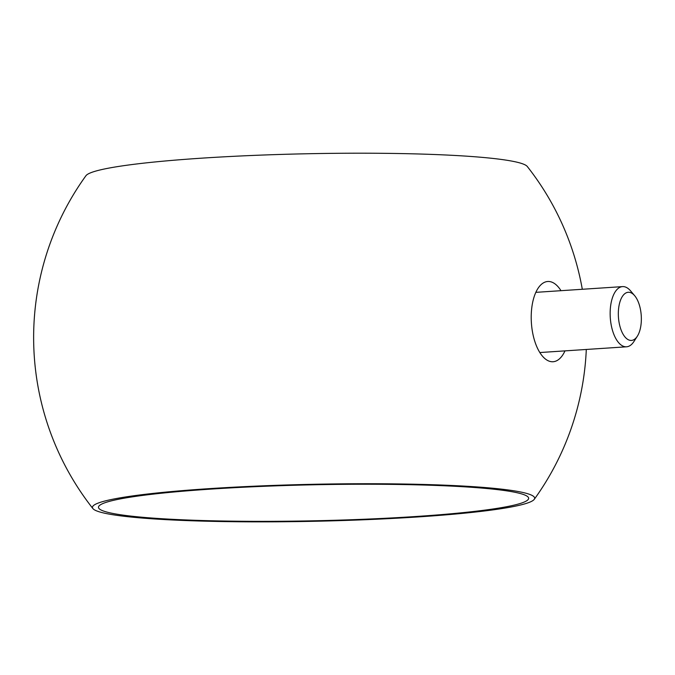 <?xml version="1.0" encoding="UTF-8"?>
<svg xmlns="http://www.w3.org/2000/svg" width="675" height="675" viewBox="0 0 675 675"><rect width="100%" height="100%" fill="white"/><g stroke="black" fill="none" stroke-linecap="round" stroke-linejoin="round"><path stroke-width="1.01" d="M564.983 350.873A40.213 19.06 -93.8 0 1 553.07 361.741A40.213 19.06 -93.8 0 1 531.394 322.878A40.213 19.06 -93.8 0 1 547.754 281.492A40.213 19.06 -93.8 0 1 549.568 281.551A40.213 19.06 -93.8 0 1 560.992 290.689M92.897 508.579A221.164 18.503 -1.2 0 1 313.158 484.296A221.164 18.503 -1.2 0 1 534.254 499.34A221.164 18.503 -1.2 0 1 419.065 516.864A221.164 18.503 -1.2 0 1 92.897 508.579A276.463 276.463 0 0 1 85.919 175.745A221.164 18.503 -1.2 0 1 306.239 153.773A221.164 18.503 -1.2 0 1 527.285 166.489A276.463 276.463 0 0 1 582.306 289.28M416.188 516.485A215.139 18.006 -1.2 0 1 98.466 507.296A215.139 18.006 -1.2 0 1 313.175 484.793A215.139 18.006 -1.2 0 1 528.643 498.293A215.139 18.006 -1.2 0 1 416.188 516.485M630.34 340.386A24.131 11.433 86.2 0 0 637.327 336.234A24.131 11.433 86.2 0 0 634.635 295.658A24.131 11.433 86.2 0 0 618.536 309.226A24.131 11.433 86.2 0 0 630.34 340.386M637.327 336.234L633.901 341.558A30.156 14.293 -93.8 0 1 626.535 346.798A30.156 14.293 -93.8 0 1 625.168 346.748A30.156 14.293 -93.8 0 1 610.2 316.212A30.156 14.293 -93.8 0 1 622.544 286.613A30.156 14.293 -93.8 0 1 623.911 286.656A30.156 14.293 -93.8 0 1 630.534 290.832L634.635 295.658M534.254 499.348A276.463 276.463 0 0 0 586.297 349.464M622.544 286.613L535.84 292.351M626.535 346.798L539.823 352.544"/></g></svg>

